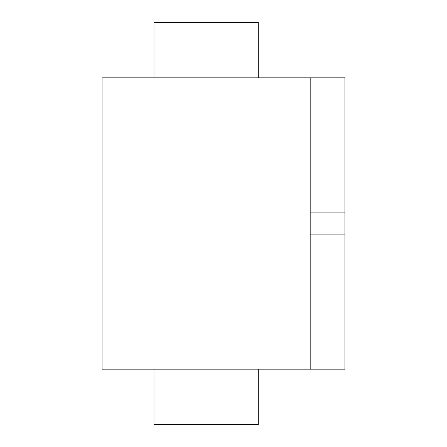 <?xml version="1.0" encoding="UTF-8"?>
<svg xmlns="http://www.w3.org/2000/svg" width="447" height="447" viewBox="0 0 447 447"><rect width="100%" height="100%" fill="white"/><g stroke="black" fill="none" stroke-linecap="round" stroke-linejoin="round"><path stroke-width="0.67" d="M258.265 77.839L258.265 22.35L154.003 22.35L154.003 77.839M258.265 369.161L258.265 424.65L154.003 424.65L154.003 369.161M206.134 77.839L102.089 77.839L102.089 369.161L310.179 369.161L310.179 77.839L206.134 77.839M310.179 369.161L344.911 369.161L344.911 77.839L310.179 77.839M310.179 234.876L344.911 234.876M310.179 212.124L344.911 212.124"/></g></svg>
